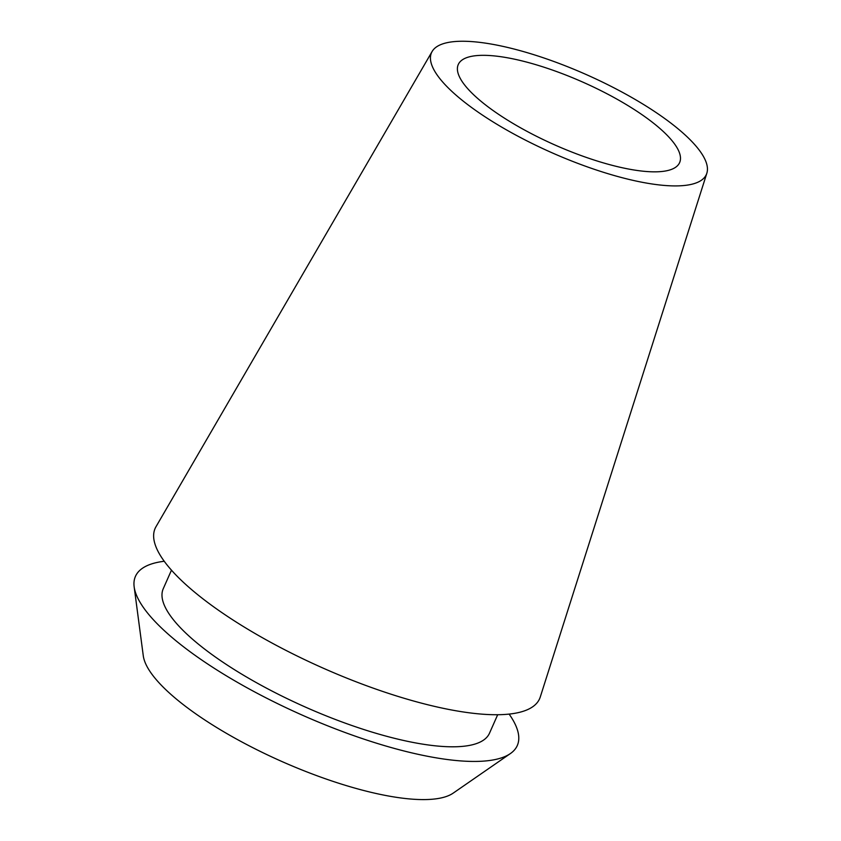 <?xml version="1.0" encoding="UTF-8"?>
<svg xmlns="http://www.w3.org/2000/svg" width="841" height="841" viewBox="0 0 841 841"><rect width="100%" height="100%" fill="white"/><g stroke="black" fill="none" stroke-linecap="round" stroke-linejoin="round"><path stroke-width="1.26" d="M476.931 42.05A150.318 42.691 -156.1 0 1 631.559 97.377A150.318 42.691 -156.1 0 1 706.839 173.235A150.318 42.691 -156.1 0 1 660.942 185.115A150.318 42.691 -156.1 0 1 502.498 127.59A150.318 42.691 -156.1 0 1 432.116 51.501A150.318 42.691 -156.1 0 1 476.931 42.05M432.116 51.501L155.995 526.708A210.261 59.722 23.9 0 0 254.434 633.147A210.261 59.722 23.9 0 0 476.08 713.61A210.261 59.722 23.9 0 0 540.269 697L706.839 173.235M643.039 171.196A121.062 34.386 23.9 0 0 679.612 162.628A121.062 34.386 23.9 0 0 620.921 101.414A121.062 34.386 23.9 0 0 494.834 55.969A121.062 34.386 23.9 0 0 458.261 64.536A121.062 34.386 23.9 0 0 516.952 125.751A121.062 34.386 23.9 0 0 643.039 171.196M134.161 586.871L143.275 655.77A172.037 48.862 23.9 0 0 240.063 740.984A172.037 48.862 23.9 0 0 406.928 798.677A172.037 48.862 23.9 0 0 453.204 793.116L510.371 753.578A208.82 59.312 -156.1 0 1 454.193 760.327A208.82 59.312 -156.1 0 1 251.659 690.293A208.82 59.312 -156.1 0 1 134.161 586.871A208.82 59.312 -156.1 0 1 164.237 561.262M509.131 714.104A208.82 59.312 -156.1 0 1 510.371 753.578M171.469 570.166L163.27 588.668A178.408 50.67 23.9 0 0 249.766 678.887A178.408 50.67 23.9 0 0 435.575 745.851A178.408 50.67 23.9 0 0 489.483 733.236L497.683 714.734"/></g></svg>
